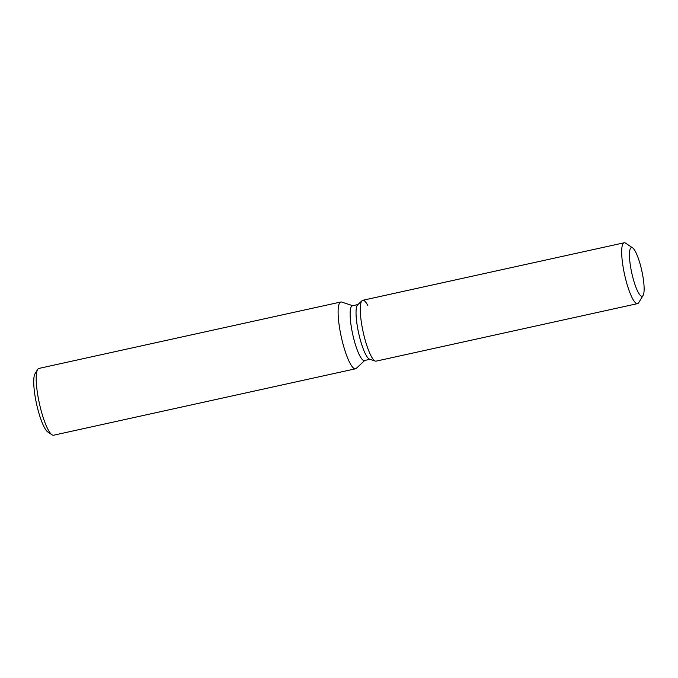 <?xml version="1.0" encoding="UTF-8"?>
<svg xmlns="http://www.w3.org/2000/svg" width="678" height="678" viewBox="0 0 678 678"><rect width="100%" height="100%" fill="white"/><g stroke="black" fill="none" stroke-linecap="round" stroke-linejoin="round"><path stroke-width="1.02" d="M641.1 267.751A24.925 5.144 77.6 0 0 631.438 247.555A24.925 5.144 77.6 0 0 632.481 276.048A24.925 5.144 77.6 0 0 642.151 296.244A24.925 5.144 77.6 0 0 641.1 267.751A24.925 5.144 77.6 0 0 632.616 247.868A24.925 5.144 77.6 0 0 631.438 247.555A24.925 5.144 77.6 0 0 632.481 276.048A24.925 5.144 77.6 0 0 642.151 296.244A24.925 5.144 77.6 0 0 643.083 295.464A24.925 5.144 77.6 0 0 641.1 267.751M367.849 305.541A31.146 6.424 77.6 0 0 362.044 300.693L357.628 304.829A28.035 5.78 77.6 0 0 359.442 336.517A28.035 5.78 77.6 0 0 369.578 359.171L375.324 361.077A31.146 6.424 77.6 0 0 376.137 361.137L637.54 303.625A31.146 6.424 77.6 0 0 638.718 302.651L643.083 295.464M357.628 304.829L362.044 300.693A31.146 6.424 77.6 0 0 364.061 335.898A31.146 6.424 77.6 0 0 375.324 361.077A31.146 6.424 77.6 0 1 364.061 335.898A31.146 6.424 77.6 0 1 362.044 300.693A31.146 6.424 77.6 0 1 362.755 300.295L624.158 242.783A31.146 6.424 77.6 0 0 625.463 278.387A31.146 6.424 77.6 0 0 637.54 303.625M357.925 304.549L352.348 305.778A28.035 5.78 77.6 0 0 353.526 337.814A28.035 5.78 77.6 0 0 364.4 360.526L369.968 359.306M352.696 305.702L341.72 302.066A34.188 7.051 77.6 0 0 340.831 301.998A34.188 7.051 77.6 0 0 342.263 341.085A34.188 7.051 77.6 0 0 355.526 368.79A34.188 7.051 77.6 0 0 356.306 368.357L364.739 360.45M340.831 301.998L38.909 368.425A34.188 7.051 77.6 0 0 37.621 369.493A34.188 7.051 77.6 0 0 40.341 407.512A34.188 7.051 77.6 0 0 51.986 434.784A34.188 7.051 77.6 0 0 53.604 435.217L355.526 368.79M37.621 369.493L35.002 373.807A30.459 6.28 77.6 0 0 37.426 407.673A30.459 6.28 77.6 0 0 47.799 431.971L51.986 434.784M632.616 247.868L625.633 243.182A31.146 6.424 77.6 0 0 624.158 242.783M369.578 359.171L375.324 361.077"/></g></svg>
